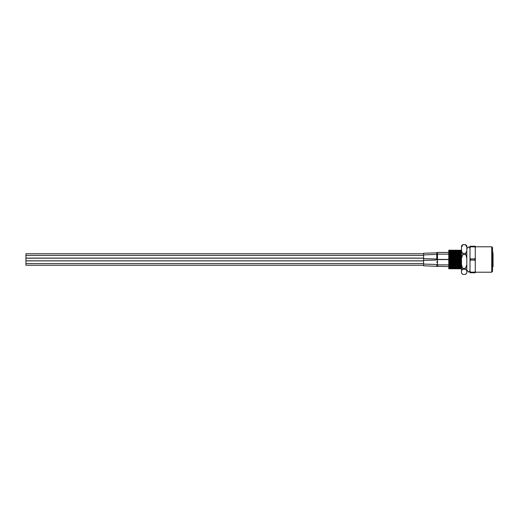<?xml version="1.0" encoding="UTF-8"?>
<svg xmlns="http://www.w3.org/2000/svg" width="519" height="519" viewBox="0 0 519 519"><rect width="100%" height="100%" fill="white"/><g stroke="black" fill="none" stroke-linecap="round" stroke-linejoin="round"><path stroke-width="0.78" d="M491.727 246.778L492.518 247.569L492.518 271.431L491.727 272.222L491.727 246.778L475.287 246.778M491.727 272.222L475.287 272.222M461.657 250.223L460.917 250.223L461.501 268.777M461.248 250.223L461.501 259.785M460.094 268.777L459.451 268.777L459.004 250.223L458.264 250.223L458.77 268.777L459.685 268.777L459.237 250.223L459.918 250.223L459.587 250.223L460.094 268.777L460.781 268.777L460.334 250.223L459.918 250.223L460.424 268.777M458.77 268.777L458.128 268.777L457.68 250.223L456.941 250.223L457.44 268.777L458.355 268.777L457.907 250.223L458.595 250.223L459.101 268.777M457.44 268.777L456.804 268.777L456.357 250.223L455.611 250.223L456.117 268.777L457.031 268.777L456.584 250.223L457.271 250.223L457.771 268.777M456.117 268.777L455.481 268.777L455.027 250.223L454.287 250.223L454.793 268.777L455.708 268.777L455.26 250.223L455.942 250.223L456.448 268.777M454.793 268.777L454.151 268.777L453.703 250.223L452.964 250.223L453.463 268.777L454.378 268.777L453.93 250.223L454.618 250.223L455.124 268.777M453.463 268.777L452.828 268.777L452.38 250.223L451.634 250.223L452.14 268.777L453.055 268.777L452.607 250.223L453.295 250.223L453.794 268.777M451.965 250.223L452.471 268.777M450.641 250.223L450.31 250.223L450.816 268.777L451.504 268.777L451.05 250.223L450.641 250.223L451.147 268.777M449.318 250.223L448.987 250.223L449.486 268.777L450.174 268.777L449.726 250.223L449.318 250.223L449.824 268.777M449.266 268.777L448.779 268.777L448.779 250.223L449.486 268.777M450.31 250.223L449.954 250.223L450.174 268.777L450.816 268.777M451.634 250.223L451.283 250.223L451.504 268.777L452.14 268.777M460.781 268.777L461.417 268.777M460.917 250.223L460.561 250.223L461.008 268.777M470.519 272.754L474.755 272.754L474.755 272.17L470.519 272.17L470.519 272.754L469.987 272.754L469.987 246.246L474.755 246.246L474.755 246.83L470.519 246.83L470.519 246.246M470.519 258.916L474.755 258.916L474.755 260.084L470.519 260.084L469.987 257.852M474.755 272.754L475.287 272.754L475.287 246.246L474.755 246.246M474.755 246.83L475.287 247.894M475.287 257.852L474.755 258.916M474.755 260.084L475.287 261.148M475.287 271.106L474.755 272.17M469.987 261.148L470.519 260.084M469.987 247.894L470.519 246.83M470.519 272.17L469.987 271.106M493.05 253.765L493.05 258.099M493.05 252.344L492.518 252.078M493.05 266.656L493.05 260.823L492.784 266.922L492.518 260.823M493.05 260.823L493.05 258.177M492.518 258.177L492.784 252.078M465.478 244.611L466.808 245.85L466.808 273.026L465.478 274.389L462.831 274.389L461.501 273.15L461.501 245.85L462.831 244.611L465.478 244.78L462.831 244.611M466.808 273.026L466.198 273.76M465.478 254.537L462.831 254.537L462.831 253.441L465.478 253.441L466.808 258.196M462.831 268.336L465.478 268.336L465.478 269.257L462.831 269.257L461.501 264.671M461.501 270.62L462.831 269.257M461.501 258.196L462.831 254.537M462.831 253.441L461.501 251.144M461.501 247.083L462.831 244.78M462.105 273.76L461.501 273.026M466.808 251.144L465.478 253.441M466.808 264.671L465.478 268.336M465.478 269.257L466.808 270.62M465.478 244.78L466.808 247.083M436.745 259.065L436.745 254.362L437.504 254.122L437.504 259.292M436.745 265.43L436.745 266.325L423.595 265.767L423.595 253.233L436.109 252.876L437.504 252.435L448.779 252.435M436.745 262.342L436.745 261.842M423.595 260.369L436.109 260.013L437.504 259.578L437.504 264.839M436.745 253.454L436.745 252.675M437.504 253.136L437.504 254.122L448.779 254.122M423.595 264.08L436.109 264.443L437.504 264.878L437.504 266.539M25.95 260.921L25.95 263.535M423.595 253.765L25.95 253.765L25.95 258.099L423.595 258.099M423.595 263.555L25.95 263.555L25.95 265.235L423.595 265.235M25.95 260.713L25.95 258.177L423.595 258.177M436.745 254.479A1.323 1.259 -0.3 0 1 437.504 254.252M436.745 262.108L437.504 262.095M436.745 253.116A1.323 1.083 -0.2 0 1 437.504 252.922M492.518 249.049L492.336 249.373M469.942 270.003L469.987 270.367C469.26 271.774 468.728 272.306 468.398 271.962L466.847 270.003M469.987 248.633C469.26 247.226 468.728 246.694 468.398 247.038L466.808 248.633M423.595 258.631L436.109 258.987L437.504 259.422L448.779 259.422M423.595 254.92L436.745 254.362M437.504 264.878L448.779 264.878M437.504 259.578L448.779 259.578M436.745 266.325L448.779 266.565M423.595 260.901L25.95 260.901M423.595 255.445L25.95 255.445M25.95 260.823L423.595 260.823L25.95 260.823"/></g></svg>
